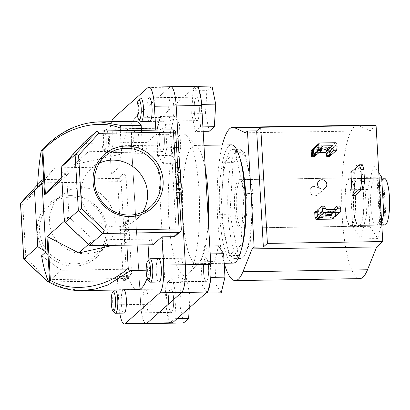 <?xml version="1.0" encoding="UTF-8"?>
<svg xmlns="http://www.w3.org/2000/svg" width="410" height="410" viewBox="0 0 410 410"><rect width="100%" height="100%" fill="white"/><g stroke="black" fill="none" stroke-linecap="round" stroke-linejoin="round"><path stroke-width="0.31" stroke-dasharray="2.05 1.54" d="M348.961 179.088A23.467 5.171 89.1 0 1 349.92 178.663A23.467 5.171 89.1 0 1 355.409 199.849A23.467 5.171 89.1 0 1 351.621 225.162A23.467 5.171 89.1 0 1 350.663 225.587A23.467 5.171 89.1 0 1 345.179 204.4A23.467 5.171 89.1 0 1 348.961 179.088M381.756 224.126L380.726 224.142A23.467 5.171 89.1 0 1 380.229 224.711A23.467 5.171 89.1 0 1 379.716 225.039L381.807 225.008M384.805 225.049A23.467 5.171 89.1 0 1 379.368 205.036A23.467 5.171 89.1 0 1 382.607 179.114L377.072 179.201A23.467 5.171 89.1 0 1 377.569 178.637A23.467 5.171 89.1 0 1 378.082 178.304L383.616 178.217A23.467 5.171 89.1 0 1 384.062 178.124M208.265 219.975A59.137 13.038 89.1 0 1 199.306 262.128A59.137 13.038 89.1 0 1 198.794 262.631A59.137 13.038 89.1 0 1 196.385 263.702A59.137 13.038 89.1 0 1 182.558 210.315A59.137 13.038 89.1 0 1 192.1 146.519A59.137 13.038 89.1 0 1 194.509 145.447A59.137 13.038 89.1 0 1 197.482 146.929A59.137 13.038 89.1 0 1 205.328 169.017M187.929 274.423A70.966 15.641 -90.9 0 0 188.538 273.818A70.966 15.641 -90.9 0 0 199.552 204.508A70.966 15.641 -90.9 0 0 186.355 135.582A70.966 15.641 -90.9 0 0 179.898 135.09A70.966 15.641 -90.9 0 0 168.756 218.217A70.966 15.641 -90.9 0 0 187.929 274.423M233.295 263.117A59.137 13.038 89.1 0 1 219.468 209.73A59.137 13.038 89.1 0 1 229.011 145.934A59.137 13.038 89.1 0 1 231.424 144.863M197.43 120.494A11.828 2.609 89.1 0 1 196.949 120.709A11.828 2.609 89.1 0 1 194.186 110.029A11.828 2.609 89.1 0 1 196.093 97.272A11.828 2.609 89.1 0 1 196.574 97.057A11.828 2.609 89.1 0 1 199.342 107.733A11.828 2.609 89.1 0 1 197.43 120.494M171.964 120.894A11.828 2.609 89.1 0 1 171.482 121.109A11.828 2.609 89.1 0 1 168.715 110.433A11.828 2.609 89.1 0 1 170.621 97.672A11.828 2.609 89.1 0 1 171.108 97.457A11.828 2.609 89.1 0 1 173.871 108.137A11.828 2.609 89.1 0 1 171.964 120.894A11.828 2.609 89.1 0 1 171.482 121.109A11.828 2.609 89.1 0 1 168.715 110.433A11.828 2.609 89.1 0 1 170.621 97.672A11.828 2.609 89.1 0 1 171.108 97.457A11.828 2.609 89.1 0 1 173.871 108.137A11.828 2.609 89.1 0 1 171.964 120.894M162.468 151.546A11.828 2.609 89.1 0 1 161.986 151.761A11.828 2.609 89.1 0 1 159.218 141.081A11.828 2.609 89.1 0 1 161.125 128.325A11.828 2.609 89.1 0 1 161.612 128.11A11.828 2.609 89.1 0 1 164.374 138.785A11.828 2.609 89.1 0 1 162.468 151.546M136.996 151.951A11.828 2.609 89.1 0 1 136.515 152.161A11.828 2.609 89.1 0 1 133.747 141.486A11.828 2.609 89.1 0 1 135.659 128.725A11.828 2.609 89.1 0 1 136.14 128.514A11.828 2.609 89.1 0 1 138.903 139.19A11.828 2.609 89.1 0 1 136.996 151.951A11.828 2.609 89.1 0 1 136.515 152.161A11.828 2.609 89.1 0 1 133.747 141.486A11.828 2.609 89.1 0 1 135.659 128.725A11.828 2.609 89.1 0 1 136.14 128.514A11.828 2.609 89.1 0 1 138.903 139.19A11.828 2.609 89.1 0 1 136.996 151.951M171.734 312.246A11.828 2.609 89.1 0 1 171.247 312.456A11.828 2.609 89.1 0 1 168.484 301.781A11.828 2.609 89.1 0 1 170.391 289.019A11.828 2.609 89.1 0 1 170.873 288.809A11.828 2.609 89.1 0 1 173.64 299.484A11.828 2.609 89.1 0 1 171.734 312.246M146.262 312.645A11.828 2.609 89.1 0 1 145.781 312.861A11.828 2.609 89.1 0 1 143.013 302.185A11.828 2.609 89.1 0 1 144.925 289.424A11.828 2.609 89.1 0 1 145.406 289.209A11.828 2.609 89.1 0 1 148.169 299.889A11.828 2.609 89.1 0 1 146.262 312.645A11.828 2.609 89.1 0 1 145.781 312.861A11.828 2.609 89.1 0 1 143.013 302.185A11.828 2.609 89.1 0 1 144.925 289.424A11.828 2.609 89.1 0 1 145.406 289.209A11.828 2.609 89.1 0 1 148.169 299.889A11.828 2.609 89.1 0 1 146.262 312.645M206.696 281.188A11.828 2.609 89.1 0 1 206.215 281.404A11.828 2.609 89.1 0 1 203.452 270.728A11.828 2.609 89.1 0 1 205.359 257.967A11.828 2.609 89.1 0 1 205.84 257.752A11.828 2.609 89.1 0 1 208.608 268.432A11.828 2.609 89.1 0 1 206.696 281.188M181.23 281.593A11.828 2.609 89.1 0 1 180.748 281.808A11.828 2.609 89.1 0 1 177.981 271.128A11.828 2.609 89.1 0 1 179.887 258.372A11.828 2.609 89.1 0 1 180.374 258.156A11.828 2.609 89.1 0 1 183.137 268.837A11.828 2.609 89.1 0 1 181.23 281.593A11.828 2.609 89.1 0 1 180.748 281.808A11.828 2.609 89.1 0 1 177.981 271.128A11.828 2.609 89.1 0 1 179.887 258.372A11.828 2.609 89.1 0 1 180.374 258.156A11.828 2.609 89.1 0 1 183.137 268.837A11.828 2.609 89.1 0 1 181.23 281.593M355.465 197.528A24.221 5.34 89.1 0 1 350.673 226.346A24.221 5.34 89.1 0 1 345.117 206.722A24.221 5.34 89.1 0 1 349.909 177.904A24.221 5.34 89.1 0 1 355.465 197.528M246.758 199.25A24.221 5.34 89.1 0 1 241.972 228.062A24.221 5.34 89.1 0 1 236.411 208.439A24.221 5.34 89.1 0 1 241.203 179.626A24.221 5.34 89.1 0 1 246.758 199.25M383.616 178.217L386.261 224.055M220.688 214.353L223.845 162.729L235.514 152.366L244.027 193.628L240.87 245.252L229.2 255.614L220.688 214.353L229.918 214.21L233.075 162.58L223.845 162.729M171.585 323.177A23.657 5.212 89.1 0 1 166.158 304.01L156.999 145.171A23.657 5.212 89.1 0 1 160.715 117.46L195.273 86.766A23.657 5.212 89.1 0 1 196.241 86.341M166.158 304.01L140.686 304.415A23.657 5.212 89.1 0 0 146.114 323.577A23.657 5.212 89.1 0 1 140.686 304.415L131.528 145.576A23.657 5.212 89.1 0 1 135.244 117.865L169.807 87.171A23.657 5.212 89.1 0 1 170.77 86.741M179.79 168.249L180.349 177.925L179.79 168.249M180.574 181.814L180.974 188.708L180.574 181.814M181.21 192.797L181.292 194.227L181.21 192.797M233.075 162.58L244.744 152.218L253.257 193.484L250.1 245.108L238.43 255.471L229.918 214.21M238.43 255.471L229.2 255.614M244.744 152.218L235.514 152.366M253.257 193.484L245.687 193.602M245.036 193.612L244.027 193.628M250.1 245.108L242.53 245.226M242.325 245.231L240.87 245.252M385.2 224.07L382.607 179.114M378.082 178.304L380.726 224.142M379.716 225.039L377.072 179.201M359.924 225.028A23.467 5.171 89.1 0 1 358.97 225.454A23.467 5.171 89.1 0 1 353.481 204.272A23.467 5.171 89.1 0 1 357.269 178.96A23.467 5.171 89.1 0 1 358.227 178.529A23.467 5.171 89.1 0 1 363.711 199.716A23.467 5.171 89.1 0 1 359.924 225.028M377.087 224.757A23.467 5.171 89.1 0 1 376.134 225.182A23.467 5.171 89.1 0 1 370.645 204.001A23.467 5.171 89.1 0 1 374.433 178.688A23.467 5.171 89.1 0 1 375.391 178.258A23.467 5.171 89.1 0 1 380.875 199.445A23.467 5.171 89.1 0 1 377.087 224.757M381.679 222.743L377.887 238.594L369.876 226.325L367.749 189.456L373.633 164.851L378.794 172.753M352.713 226.597L350.586 189.727L356.469 165.122L364.48 177.386L366.607 214.261L360.723 238.866L352.713 226.597L369.876 226.325M367.749 189.456L350.586 189.727M373.633 164.851L356.469 165.122M379.05 177.156L364.48 177.386M381.172 214.03L366.607 214.261M377.887 238.594L360.723 238.866M355.168 195.508L353.83 172.287L350.878 172.333M362.317 164.748L353.83 172.287M314.352 186.499A4.73 4.536 48.4 0 0 310.37 192.782A4.73 4.536 48.4 0 0 317.765 194.678A4.73 4.536 48.4 0 0 314.352 186.499M239.973 158.388A54.627 12.044 -90.9 0 0 233.157 149.342A54.627 12.044 -90.9 0 0 230.927 150.337A54.627 12.044 -90.9 0 0 222.112 209.264A54.627 12.044 -90.9 0 0 234.884 258.587A54.627 12.044 -90.9 0 0 237.113 257.593A54.627 12.044 -90.9 0 0 241.408 249.331M236.693 150.244A54.627 12.044 -90.9 0 0 227.878 209.172A54.627 12.044 -90.9 0 0 240.649 258.495A54.627 12.044 -90.9 0 0 242.879 257.5A54.627 12.044 -90.9 0 0 251.694 198.573A54.627 12.044 -90.9 0 0 238.922 149.25A54.627 12.044 -90.9 0 0 236.693 150.244M222.338 145.007A76.639 16.897 -90.9 0 0 224.208 263.266M357.387 125.363A76.639 16.897 -90.9 0 0 354.26 126.751A76.639 16.897 -90.9 0 0 341.889 209.428A76.639 16.897 -90.9 0 0 359.811 278.626M359.97 225.772A24.221 5.34 89.1 0 1 358.981 226.212A24.221 5.34 89.1 0 1 353.317 204.344A24.221 5.34 89.1 0 1 357.228 178.217A24.221 5.34 89.1 0 1 358.212 177.776A24.221 5.34 89.1 0 1 363.875 199.644A24.221 5.34 89.1 0 1 359.97 225.772M241.157 227.652A24.221 5.34 89.1 0 1 240.173 228.093A24.221 5.34 89.1 0 1 234.51 206.225A24.221 5.34 89.1 0 1 238.415 180.092A24.221 5.34 89.1 0 1 239.404 179.652A24.221 5.34 89.1 0 1 245.067 201.525A24.221 5.34 89.1 0 1 241.157 227.652M260.652 127.331L359.196 125.773A76.639 16.897 -90.9 0 0 359.078 125.721M359.196 125.773L370.005 130.836L376.067 125.45M245.426 132.804L370.005 130.836M140.527 121.201A11.731 2.588 89.1 0 1 138.426 111.992A11.731 2.588 89.1 0 1 140.169 98.349M194.258 111.11A11.731 2.588 -90.9 0 0 196.949 120.612A11.731 2.588 -90.9 0 0 199.27 106.656A11.731 2.588 -90.9 0 0 196.574 97.149A11.731 2.588 -90.9 0 0 194.258 111.11M209.223 131.251L205.497 113.196L191.654 113.416L193.038 90.83L197.425 86.93M205.497 113.196L206.881 90.61L193.038 90.83M206.881 90.61L211.985 86.074M198.701 89.001L201.418 102.167M201.73 106.6L200.485 126.936L195.38 131.466L191.654 113.416M202.899 126.895L200.485 126.936M203.155 131.343L195.38 131.466M104.678 150.506A9.84 2.168 -90.9 0 0 106.226 138.98A9.84 2.168 -90.9 0 0 103.566 131.185A9.84 2.168 -90.9 0 0 103.479 131.272A9.84 2.168 -90.9 0 0 101.952 140.881A9.84 2.168 -90.9 0 0 103.781 150.439A9.84 2.168 -90.9 0 0 104.678 150.506M105.303 129.299A11.731 2.588 89.1 0 1 105.78 129.088A11.731 2.588 89.1 0 1 108.527 139.682A11.731 2.588 89.1 0 1 106.631 152.335A11.731 2.588 89.1 0 1 106.154 152.551A11.731 2.588 89.1 0 1 105.565 152.253A11.731 2.588 89.1 0 1 103.381 140.861A11.731 2.588 89.1 0 1 105.201 129.401A11.731 2.588 89.1 0 1 105.303 129.299M162.462 151.454A11.731 2.588 -90.9 0 0 164.354 138.795A11.731 2.588 -90.9 0 0 161.612 128.202A11.731 2.588 -90.9 0 0 161.13 128.417A11.731 2.588 -90.9 0 0 159.239 141.076A11.731 2.588 -90.9 0 0 161.981 151.664A11.731 2.588 -90.9 0 0 162.462 151.454M163.149 163.4L158.05 155.595L156.697 132.128L160.443 116.471L165.543 124.276L166.896 147.738L163.149 163.4L176.992 163.18L171.892 155.375L158.05 155.595M171.892 155.375L170.539 131.912L156.697 132.128M170.539 131.912L174.286 116.255L160.443 116.471M174.286 116.255L179.385 124.056L165.543 124.276M179.385 124.056L180.738 147.523L166.896 147.738M180.738 147.523L176.992 163.18M114.831 312.953A11.731 2.588 89.1 0 1 112.729 303.743A11.731 2.588 89.1 0 1 114.467 290.095M114.487 290.075A11.731 2.588 89.1 0 1 115.046 289.783A11.731 2.588 89.1 0 1 115.615 290.06M173.568 298.408A11.731 2.588 -90.9 0 0 170.878 288.901A11.731 2.588 -90.9 0 0 168.556 302.857A11.731 2.588 -90.9 0 0 171.247 312.364A11.731 2.588 -90.9 0 0 173.568 298.408M176.167 296.097L174.788 318.683L169.694 323.208L165.958 305.168L167.336 282.582L172.441 278.047L176.167 296.097L190.009 295.882L189.276 307.895M177.166 318.647L174.788 318.683M183.521 322.998L179.8 304.948L165.958 305.168M179.8 304.948L181.179 282.362L167.336 282.582M181.179 282.362L186.284 277.826L172.441 278.047M186.284 277.826L190.009 295.882M149.793 281.901A11.731 2.588 89.1 0 1 147.615 270.503A11.731 2.588 89.1 0 1 149.435 259.043M205.364 258.059A11.731 2.588 -90.9 0 0 203.473 270.718A11.731 2.588 -90.9 0 0 206.215 281.311A11.731 2.588 -90.9 0 0 206.691 281.096A11.731 2.588 -90.9 0 0 208.587 268.442A11.731 2.588 -90.9 0 0 205.84 257.849A11.731 2.588 -90.9 0 0 205.364 258.059M209.771 246.036L204.677 246.118L209.771 253.923L210.935 274.095M210.222 253.913L209.771 253.923M210.566 279.728L207.834 291.151M206.871 292.263L202.284 285.237L200.931 261.775L204.677 246.118M221.221 292.822L216.126 285.017L202.284 285.237M216.126 285.017L214.773 261.554L200.931 261.775M214.773 261.554L218.515 245.897M70.289 195.601A35.906 34.409 48.4 0 0 37.305 231.404A35.906 34.409 48.4 0 0 74.353 266.105A35.906 34.409 48.4 0 0 107.343 230.297A35.906 34.409 48.4 0 0 70.289 195.601M74.651 263.886A34.015 32.6 -131.6 0 1 42.153 242.269A34.015 32.6 -131.6 0 1 50.138 205.061A34.015 32.6 -131.6 0 1 70.802 197.097A34.015 32.6 -131.6 0 1 103.299 218.714A34.015 32.6 -131.6 0 1 95.315 255.927A34.015 32.6 -131.6 0 1 74.651 263.886M99.307 163.129A34.015 32.6 48.4 0 0 91.773 168.085A34.015 32.6 48.4 0 0 83.789 205.297A34.015 32.6 48.4 0 0 116.286 226.909A34.015 32.6 48.4 0 0 136.95 218.95A34.015 32.6 48.4 0 0 142.757 212.057M149.373 121.365A11.828 2.609 89.1 0 1 146.913 110.029A11.828 2.609 89.1 0 1 148.845 98.021A11.828 2.609 89.1 0 1 148.999 97.903M115.22 152.294A11.828 2.609 89.1 0 1 114.738 152.51A11.828 2.609 89.1 0 1 111.971 141.829A11.828 2.609 89.1 0 1 113.877 129.073A11.828 2.609 89.1 0 1 114.364 128.858A11.828 2.609 89.1 0 1 117.127 139.533A11.828 2.609 89.1 0 1 115.22 152.294M123.671 313.117A11.828 2.609 89.1 0 1 121.216 301.781A11.828 2.609 89.1 0 1 123.143 289.767A11.828 2.609 89.1 0 1 123.63 289.552A11.828 2.609 89.1 0 1 124.286 289.921M158.639 282.065A11.828 2.609 89.1 0 1 156.179 270.728A11.828 2.609 89.1 0 1 158.111 258.715A11.828 2.609 89.1 0 1 158.265 258.602M81.836 187.303L70.489 189.63L60.536 195.826L53.828 203.867L49.861 213.502L49.149 223.829L51.85 233.746L57.584 242.264L65.677 248.747L75.353 252.796L85.685 254.087L96.663 252.088L105.708 246.692L111.51 239.46L114.81 230.415L115.307 220.267L112.94 210.058L107.963 200.869L100.783 193.571L91.866 188.856L81.836 187.303M40.846 152.889C53.751 137.54 68.911 127.761 86.325 123.553L99.333 121.878M135.331 121.304A84.209 18.563 -90.9 0 0 131.897 122.836A84.209 18.563 -90.9 0 0 119.587 166.87L55.452 167.885L37.582 186.842M178.903 192.833L176.638 194.847L176.495 192.316L176.233 192.546L176.587 198.65L176.7 195.888L178.965 193.874L178.903 192.833L179.19 192.828M178.555 181.835L177.238 182.112L175.711 183.465L175.772 184.51L177.622 182.911C177.95 182.937 178.16 183.69 178.258 185.171L177.976 188.057L176.08 189.866L176.141 190.911L177.663 189.553C178.288 189.236 178.575 187.718 178.524 185.002C178.417 183.224 178.171 182.173 177.781 181.845L178.555 181.82M177.622 182.911L180.446 182.865L177.622 182.911M177.812 172.697C177.53 169.033 176.971 167.382 176.141 167.746C175.352 168.782 175.019 171.185 175.152 174.962C175.434 178.683 175.998 180.354 176.833 179.964C177.627 178.914 177.955 176.49 177.812 172.697L178.027 172.697M177.735 167.603L176.141 167.746L178.914 167.705C178.119 168.736 177.786 171.144 177.919 174.921C178.201 178.642 178.765 180.308 179.606 179.918M178.452 180.062L176.556 180.092L178.447 179.939M176.279 233.838L170.698 137.048L175.649 132.65L181.23 229.436L176.279 233.838A2.839 2.721 -131.6 0 1 175.393 236.001M153.079 244.734L151.136 239.035L147.902 241.91L126.731 242.243L126.9 245.144M126.731 242.243L112.755 245.37M120.299 130.688L121.642 154.001L73.718 164.717L88.37 151.705L146.047 150.793L147.175 142.367L156.046 134.49L155.795 130.124M61.766 177.105L73.718 164.717M146.18 270.221L149.532 270.169A84.209 18.563 -90.9 0 1 147.123 278.211M82.072 290.587L63.95 288.163L48.226 280.896M137.996 289.706A84.209 18.563 -90.9 0 1 125.491 269.232L61.356 270.246L41.559 255.763M61.356 270.246L48.58 281.593M48.841 281.921L124.051 280.732L129.001 276.335L117.28 276.519L125.491 269.232M126.029 176.715L131.61 273.506L126.659 277.903L121.078 181.112L126.029 176.715A2.839 2.721 48.4 0 0 123.097 173.973L111.382 174.158L119.587 166.87M48.195 281.931C47.893 282.08 48.021 281.321 48.575 279.666L25.881 258.418L22.791 204.805L42.994 182.875C42.245 181.174 42.01 180.072 42.297 179.57L55.452 167.885M141.465 130.349L142.813 153.663L146.047 150.793M111.638 121.678A23.657 5.212 -90.9 0 0 109.752 145.919L131.528 145.576A23.657 5.212 89.1 0 1 135.244 117.865L169.807 87.171L195.273 86.766M111.382 174.158L109.752 145.919M147.902 241.91L148.066 244.811M148.922 259.602L149.532 270.169M156.999 145.171L131.528 145.576L140.686 304.415L118.91 304.758L117.28 276.519M118.91 304.758A23.657 5.212 -90.9 0 0 119.787 313.178M147.175 142.367L86.597 143.326L83.527 142.952M83.948 142.946L61.818 166.967M124.358 234.315L124.42 235.355L126.946 233.116L126.885 232.07L124.358 234.315L127.126 234.269L127.187 235.314L124.42 235.355M126.136 228.98L124.153 230.743L124.209 231.783L126.736 229.538L124.297 223.419L126.285 221.651L126.224 220.611L123.697 222.85L126.136 228.98L128.904 228.939L126.921 230.697L124.153 230.743M96.868 131.108L172.718 129.903L167.767 134.306L156.046 134.49M129.001 276.335A2.839 2.721 48.4 0 0 131.61 273.506M167.767 134.306A2.839 2.721 -131.6 0 1 170.698 137.048M142.813 153.663L121.642 154.001M64.995 222.035L89.851 245.308M151.136 239.035L93.46 239.947L88.447 244.401M64.724 220.934L69.049 217.09L66.64 175.29L61.905 179.498M61.438 171.447L66.64 175.29L88.37 151.705L86.597 143.326M92.496 245.692L93.46 239.947L69.049 217.09L64.16 218.632M25.881 258.418L23.79 259.074M22.791 204.805C21.12 204.103 20.377 203.555 20.561 203.155M42.276 179.585L37.679 184.582L42.276 179.585M126.921 230.697L126.982 231.742L124.209 231.783M126.982 231.742L129.504 229.497L127.064 223.373L129.053 221.605L128.991 220.565L126.48 223.045L123.712 223.091M126.48 223.045L128.904 228.939M126.464 222.809L123.697 222.85M128.991 220.565L126.224 220.611M129.053 221.605L126.285 221.651M127.064 223.373L124.297 223.419M129.493 229.277L126.726 229.323M129.504 229.497L126.736 229.538M127.187 235.314L129.714 233.07L126.946 233.116M129.714 233.07L129.652 232.029L126.885 232.07M129.652 232.029L127.126 234.269M179.18 167.582L178.914 167.705M178.181 174.742C178.063 171.631 178.329 169.632 178.97 168.746L176.203 168.792C176.874 168.525 177.325 169.894 177.55 172.887C177.679 176.018 177.422 178.032 176.777 178.924L179.544 178.878C178.868 179.144 178.411 177.766 178.181 174.742L175.413 174.788C175.296 171.672 175.557 169.673 176.203 168.792L178.97 168.746C179.641 168.484 180.092 169.848 180.318 172.846C180.451 175.977 180.19 177.986 179.544 178.878L176.777 178.924C176.1 179.185 175.644 177.807 175.413 174.788M177.919 174.921L175.152 174.962M180.318 172.846L177.55 172.887M180.549 181.804L178.478 183.424L175.711 183.465M178.478 183.424L178.54 184.464L180.39 182.87C180.718 182.891 180.928 183.644 181.03 185.13L180.748 188.011L178.847 189.825L178.909 190.865L176.141 190.911M178.847 189.825L176.08 189.866M180.748 188.011L177.976 188.057M181.03 185.13L178.258 185.171M178.54 184.464L175.772 184.51M181.676 192.792L179.406 194.806L176.638 194.847M179.406 194.806L179.293 192.828M179.16 192.275L176.495 192.316M179.252 193.874L178.965 193.874M179.365 195.847L176.7 195.888M179.508 198.378L176.843 198.419M179.262 192.275L179.001 192.505L179.354 198.609L176.587 198.65M179.001 192.505L176.233 192.546M325.519 144.848A3.167 0.574 176.7 0 0 321.676 145.632A3.167 0.574 176.7 0 0 324.166 146.052A3.167 0.574 176.7 0 0 328.005 145.268A3.167 0.574 176.7 0 0 325.519 144.848M329.686 156.4L329.363 150.829L330.455 149.86L329.03 148.451A5.678 1.03 176.7 0 1 325.919 147.713A5.678 1.03 176.7 0 1 326.047 147.477L330.204 147.41A1.42 1.358 48.4 0 1 331.664 148.779L331.987 154.355M329.03 148.451L327.897 149.455L312.487 149.701L313.619 148.697A5.678 1.03 176.7 0 0 318.944 147.59L319.113 150.562L317.914 150.578A1.42 1.358 48.4 0 0 316.612 151.992L316.761 154.596M313.932 147.984A1.42 1.358 48.4 0 1 314.793 147.651L318.944 147.59M319.113 150.562A5.678 1.03 -3.3 0 1 317.161 151.249L316.105 151.751L315.587 152.904L315.685 154.611M317.161 151.249L315.613 152.628L319.041 152.571M330.455 149.86L330.716 154.375M314.46 156.64L314.306 154.042L315.587 152.904M311.626 150.029A1.42 1.358 -131.6 0 1 312.487 149.701M327.897 149.455A1.42 1.358 -131.6 0 1 329.363 150.829M315.613 152.628A1.42 1.358 48.4 0 0 314.306 154.042M313.619 148.697L312.722 149.055M326.047 147.477L326.222 150.45M329.363 211.539A3.167 0.574 176.7 0 0 325.525 212.324A3.167 0.574 176.7 0 0 328.01 212.744A3.167 0.574 176.7 0 0 331.854 211.96A3.167 0.574 176.7 0 0 329.363 211.539M332.94 209.52L332.249 210.135L335.201 210.089L335.523 215.66L340.797 210.976M339.869 205.943L335.201 210.089M317.022 210.376L319.974 210.33L320.128 212.928A1.42 1.358 48.4 0 0 321.589 214.302L322.788 214.281L322.962 217.254M324.643 206.184L319.974 210.33M317.084 211.406A5.678 1.03 176.7 0 0 318.949 211.237L319.098 213.841L320.835 214.968L319.287 216.347L328.789 216.198L330.342 214.82A5.678 1.03 176.7 0 1 329.763 214.409A5.678 1.03 176.7 0 1 329.896 214.169L331.095 214.148A1.42 1.358 48.4 0 0 332.397 212.734L332.249 210.135M320.835 214.968A5.678 1.03 176.7 0 0 322.788 214.281M335.083 216.741A1.42 1.358 48.4 0 0 335.523 215.66M330.342 214.82L331.008 214.661L331.372 213.646L331.224 211.047L329.942 212.18L332.899 212.134L333.217 217.705L334.309 216.736L333.991 211.165L332.899 212.134M331.224 211.047A5.678 1.03 176.7 0 0 333.991 211.165M318.949 211.237L317.673 212.375L317.822 214.973L319.098 213.841M314.721 212.421L317.673 212.375M331.372 213.646L330.096 214.784L329.942 212.18M319.287 216.347A1.42 1.358 -131.6 0 1 317.822 214.973M330.096 214.784A1.42 1.358 -131.6 0 1 328.789 216.198M332.776 218.791A1.42 1.358 48.4 0 0 333.217 217.705M333.873 217.818L334.309 216.736M329.896 214.169L330.065 217.141M160.715 117.46L113.467 118.208M123.097 173.973L118.147 178.37L42.297 179.57M42.994 182.875L117.701 181.697L123.282 278.487L48.575 279.666M148.025 87.514L169.807 87.171M124.051 280.732A2.839 0.625 89.1 0 1 123.933 280.783A2.839 0.625 89.1 0 1 123.282 278.487A2.839 0.518 -3.3 0 0 126.659 277.903A2.839 2.721 -131.6 0 1 124.051 280.732M117.701 181.697A2.839 0.625 89.1 0 1 118.147 178.37A2.839 2.721 48.4 0 1 121.078 181.112A2.839 0.518 -3.3 0 1 117.701 181.697M175.716 132.527A2.839 0.518 176.7 0 1 175.649 132.65A2.839 2.721 48.4 0 0 172.718 129.903A2.839 0.625 89.1 0 1 172.835 129.852M180.344 231.604A2.839 2.721 -131.6 0 0 181.23 229.436A2.839 0.518 176.7 0 0 181.297 229.318M180.005 182.066L177.238 182.112M179.001 189.533L177.663 189.553M180.359 188.482L177.591 188.523M180.051 183.121L177.284 183.162M331.664 148.779L336.943 144.095M314.793 147.651L320.066 142.967M335.477 142.726L330.204 147.41M316.612 151.992L321.845 147.344M321.896 147.041L317.914 150.578M320.128 212.928L325.361 208.28M326.867 209.618L321.589 214.302M331.095 214.148L336.369 209.464M336.077 209.469L332.397 212.734M349.92 178.663L381.705 178.16M197.482 146.929L186.355 135.582M199.306 262.128L188.538 273.818M203.96 145.294L194.509 145.447M149.701 121.457L196.949 120.709M114.738 152.51L161.986 151.761M124.004 313.204L171.247 312.456M158.967 282.152L206.215 281.404M350.673 226.346L241.972 228.062M349.909 177.904L241.203 179.626M158.593 258.5L205.84 257.752M123.63 289.552L170.873 288.809M114.364 128.858L161.612 128.11M149.327 97.805L196.574 97.057M224.167 263.266L196.385 263.702M350.663 225.587L381.812 225.095M376.134 225.182L358.97 225.454M375.391 178.258L358.227 178.529M311.482 187.606L319.062 180.871M240.649 258.495L234.884 258.587M240.173 228.093L358.981 226.212M239.404 179.652L358.212 177.776M238.922 149.25L233.157 149.342M317.765 194.678L325.345 187.949M150.029 121.355L196.949 120.612M149.66 97.893L196.574 97.149M105.78 129.088L161.612 128.202M106.154 152.551L161.981 151.664M103.781 150.439L105.565 152.253M103.479 131.272L105.201 129.401M115.046 289.783L170.878 288.901M124.327 313.107L171.247 312.364M159.295 282.054L206.215 281.311M158.926 258.592L205.84 257.849M91.773 168.085L105.114 156.236M60.536 195.826L50.138 205.061M105.708 246.692L95.315 255.927M136.95 218.95L150.291 207.101M48.898 281.972L123.933 280.783A2.839 2.839 0 0 0 125.773 280.071L130.728 275.669M321.676 145.632L321.85 148.604M317.053 150.911L322.327 146.226M314.752 152.956L316.105 151.751M325.919 147.713L326.088 150.685M328.005 145.268L328.179 148.241M325.525 212.324L325.694 215.296M331.957 213.82L337.23 209.131M329.655 215.865L331.008 214.661M329.763 214.409L329.937 217.382M331.854 211.96L332.023 214.932"/><path stroke-width="0.61" d="M381.705 178.16L384.062 178.124A23.467 5.171 89.1 0 1 389.5 198.132A23.467 5.171 89.1 0 1 386.261 224.055L381.756 224.126M205.328 169.017A59.137 13.038 89.1 0 1 208.265 219.975M203.96 145.294L231.424 144.863A59.137 13.038 89.1 0 1 245.247 198.255A59.137 13.038 89.1 0 1 235.704 262.046A59.137 13.038 89.1 0 1 233.295 263.117L224.167 263.266M172.548 322.747A23.657 5.212 89.1 0 1 171.585 323.177L146.114 323.577A23.657 5.212 89.1 0 0 147.082 323.152A23.657 5.212 89.1 0 1 146.114 323.577L124.338 323.926A23.657 5.212 -90.9 0 0 125.301 323.495L147.082 323.152L181.64 292.453L147.082 323.152L172.548 322.747L207.111 292.053L159.864 292.801L125.301 323.495M169.807 87.171A23.657 5.212 89.1 0 1 170.77 86.741L196.241 86.341A23.657 5.212 89.1 0 1 201.669 105.503L210.827 264.342A23.657 5.212 89.1 0 1 207.111 292.053M154.421 106.251A23.657 5.212 -90.9 0 0 148.994 87.084L170.77 86.741A23.657 5.212 89.1 0 1 176.197 105.908L179.79 168.249L176.197 105.908L154.421 106.251L155.795 130.124M180.349 177.925L180.574 181.814L180.349 177.925M180.974 188.708L181.21 192.797L180.974 188.708M181.292 194.227L185.356 264.747A23.657 5.212 89.1 0 1 181.64 292.453A23.657 5.212 89.1 0 0 185.356 264.747L181.292 194.227M245.687 193.602L245.036 193.612M381.807 225.008L385.251 224.952A23.467 5.171 89.1 0 1 384.805 225.049L381.812 225.095M385.251 224.952L385.2 224.07M378.794 172.753L381.643 177.115L383.77 213.989L381.679 222.743M381.643 177.115L379.05 177.156M383.77 213.989L381.172 214.03M364.546 181.322L363.66 187.97L355.168 195.508L352.216 195.56L360.703 188.021L361.594 181.369L364.546 181.322L363.854 169.248L360.897 169.294L361.594 181.369M363.66 187.97L360.703 188.021M360.897 169.294L359.365 164.794L362.317 164.748L363.854 169.248M359.365 164.794L350.878 172.333L352.216 195.56M321.932 179.764A4.73 4.536 48.4 0 0 317.95 186.048A4.73 4.536 48.4 0 0 325.345 187.949A4.73 4.536 48.4 0 0 321.932 179.764M224.208 263.266A76.639 16.897 -90.9 0 0 235.232 280.594A76.639 16.897 -90.9 0 0 238.359 279.205A76.639 16.897 -90.9 0 0 242.925 271.743L252.119 248.916L376.698 246.948L382.761 241.562L267.412 243.386L263.369 246.974L254.144 247.122L252.119 248.916M235.232 280.594L359.811 278.626A76.639 16.897 -90.9 0 0 362.937 277.232A76.639 16.897 -90.9 0 0 367.498 269.775L376.698 246.948M267.412 243.386L260.719 127.274L256.675 130.867L247.45 131.01L245.426 132.804L234.622 127.746A76.639 16.897 -90.9 0 0 232.808 127.336A76.639 16.897 -90.9 0 0 229.682 128.725A76.639 16.897 -90.9 0 0 222.338 145.007M359.078 125.721A76.639 16.897 -90.9 0 0 357.387 125.363L232.808 127.336M241.408 249.331A54.627 12.044 -90.9 0 0 239.973 158.388M247.45 131.01L254.144 247.122M260.719 127.274L376.067 125.45L382.761 241.562M256.675 130.867L263.369 246.974M136.986 111.663A9.84 2.168 -90.9 0 0 138.749 119.387A9.84 2.168 -90.9 0 0 141.189 107.927A9.84 2.168 -90.9 0 0 138.447 100.219A9.84 2.168 -90.9 0 0 136.986 111.663M138.447 100.219L140.169 98.349A11.731 2.588 89.1 0 1 140.748 98.036A11.731 2.588 89.1 0 1 143.438 107.538A11.731 2.588 89.1 0 1 141.117 121.498A11.731 2.588 89.1 0 1 140.527 121.201L138.749 119.387M197.425 86.93L198.143 86.295L198.701 89.001M201.418 102.167L201.869 104.35L215.711 104.13L211.985 86.074L198.143 86.295M201.869 104.35L201.73 106.6M215.711 104.13L214.327 126.716L202.899 126.895M214.327 126.716L209.223 131.251L203.155 131.343M115.492 299.679A9.84 2.168 -90.9 0 0 112.745 291.966A9.84 2.168 -90.9 0 0 111.284 303.41A9.84 2.168 -90.9 0 0 113.047 311.139A9.84 2.168 -90.9 0 0 115.492 299.679M112.745 291.966L114.467 290.095A11.731 2.588 89.1 0 1 114.487 290.075M115.615 290.06A11.731 2.588 89.1 0 1 117.742 299.29A11.731 2.588 89.1 0 1 115.42 313.245A11.731 2.588 89.1 0 1 114.831 312.953L113.047 311.139M189.276 307.895L188.631 318.467L177.166 318.647M169.694 323.208L183.521 322.998L188.631 318.467M147.795 260.832A9.84 2.168 -90.9 0 0 147.713 260.914A9.84 2.168 -90.9 0 0 146.185 270.528A9.84 2.168 -90.9 0 0 148.015 280.086A9.84 2.168 -90.9 0 0 148.912 280.153A9.84 2.168 -90.9 0 0 150.455 268.627A9.84 2.168 -90.9 0 0 147.795 260.832M147.713 260.914L149.435 259.043A11.731 2.588 89.1 0 1 149.537 258.946A11.731 2.588 89.1 0 1 150.014 258.73A11.731 2.588 89.1 0 1 152.756 269.324A11.731 2.588 89.1 0 1 150.865 281.983A11.731 2.588 89.1 0 1 150.383 282.193A11.731 2.588 89.1 0 1 149.793 281.901L148.015 280.086M209.771 246.036L218.515 245.897L223.614 253.703L210.222 253.913M210.935 274.095L211.124 277.385L210.566 279.728M223.614 253.703L224.967 277.165L211.124 277.385M207.834 291.151L207.383 293.042L206.871 292.263M224.967 277.165L221.221 292.822L207.383 293.042M130.139 216.562A35.906 34.409 -131.6 0 1 93.085 181.866A35.906 34.409 -131.6 0 1 126.075 146.057A35.906 34.409 -131.6 0 1 163.129 180.759A35.906 34.409 -131.6 0 1 130.139 216.562M125.778 148.276A34.015 32.6 48.4 0 0 105.114 156.236A34.015 32.6 48.4 0 0 97.129 193.448A34.015 32.6 48.4 0 0 129.627 215.065A34.015 32.6 48.4 0 0 150.291 207.101A34.015 32.6 48.4 0 0 158.275 169.894A34.015 32.6 48.4 0 0 125.778 148.276M142.757 212.057A34.015 32.6 48.4 0 0 142.844 177.535A34.015 32.6 48.4 0 0 112.437 160.125A34.015 32.6 48.4 0 0 99.307 163.129M148.999 97.903A11.828 2.609 89.1 0 1 149.327 97.805A11.828 2.609 89.1 0 1 152.095 108.481A11.828 2.609 89.1 0 1 150.183 121.242A11.828 2.609 89.1 0 1 149.701 121.457A11.828 2.609 89.1 0 1 149.373 121.365M124.286 289.921A11.828 2.609 89.1 0 1 126.429 301.729A11.828 2.609 89.1 0 1 124.486 312.989A11.828 2.609 89.1 0 1 124.004 313.204A11.828 2.609 89.1 0 1 123.671 313.117M158.265 258.602A11.828 2.609 89.1 0 1 158.593 258.5A11.828 2.609 89.1 0 1 161.361 269.18A11.828 2.609 89.1 0 1 159.449 281.936A11.828 2.609 89.1 0 1 158.967 282.152A11.828 2.609 89.1 0 1 158.639 282.065M48.58 281.593L48.067 281.972L23.718 259.166L37.735 246.692L45.981 251.832L42.01 182.911L37.582 186.842A84.209 18.563 89.1 0 1 40.846 152.889C41.118 151.013 41.502 150.045 41.989 149.978L41.707 150.009C59.189 131.753 78.658 122.37 100.117 121.862L122.457 125.701L141.184 125.404A84.209 18.563 -90.9 0 0 135.331 121.304L99.333 121.878M112.755 245.37L78.807 252.965L47.867 236.872L50.374 280.363C72.155 293.309 106.513 287.943 128.227 268.202C128.453 269.667 129.314 270.421 130.805 270.467L146.18 270.221M126.9 245.144L128.227 268.202M122.457 125.701C120.976 125.788 120.207 126.567 120.145 128.043L120.299 130.688M120.145 128.043C96.734 118.393 62.643 128.335 42.891 150.572L45.397 194.063L61.766 177.105M130.805 270.467L107.953 284.97L95.125 289.06L82.072 290.587L137.996 289.706A84.209 18.563 -90.9 0 0 147.123 278.211M50.374 280.363L48.985 282.029L48.226 280.896A84.209 18.563 89.1 0 1 41.559 255.763L45.981 251.832M141.184 125.404L141.465 130.349M148.994 87.084A23.657 5.212 -90.9 0 0 148.025 87.514L113.467 118.208A23.657 5.212 -90.9 0 0 111.638 121.678M148.066 244.811L148.922 259.602M119.787 313.178A23.657 5.212 -90.9 0 0 124.338 323.926M159.864 292.801A23.657 5.212 -90.9 0 0 163.58 265.091L210.827 264.342M89.426 245.313L65.021 222.461L64.16 218.632L61.438 171.447L61.797 166.542L83.527 142.952L96.868 131.108C97.313 130.959 97.954 131.702 98.779 133.337L78.576 155.267L81.667 208.874L104.36 230.128L102.766 233.469L89.426 245.313L92.496 245.692L153.079 244.734L161.95 236.852L163.58 265.091M42.01 182.911L34.512 190.773L37.735 246.692M34.512 190.773L20.561 203.155L23.79 259.074L48.195 281.931L48.841 281.921M65.021 222.461L78.361 210.612L75.132 154.693L61.797 166.542M161.95 236.852L173.671 236.667L178.622 232.27L102.766 233.469L78.361 210.612L81.667 208.874M104.36 230.128L179.067 228.944A2.839 0.625 89.1 0 1 178.622 232.27A2.839 2.721 -131.6 0 0 180.344 231.604L175.393 236.001A2.839 2.721 -131.6 0 1 173.671 236.667M170.77 86.741A23.657 5.212 89.1 0 1 176.197 105.908L201.669 105.503M88.447 244.401L78.807 252.965M49.579 281.588L46.991 236.683L64.724 220.934M61.905 179.498L44.582 194.883L41.989 149.978L42.891 150.572M45.397 194.063L44.582 194.883M46.991 236.683L47.867 236.872M23.718 259.166L20.5 203.304L37.679 184.582L20.546 203.17M78.576 155.267C76.829 154.631 75.681 154.437 75.132 154.693L97.001 131.051L172.835 129.852A2.839 0.625 89.1 0 1 173.486 132.153L98.779 133.337M178.452 180.062L179.606 179.918C180.395 178.868 180.723 176.449 180.579 172.656C180.297 168.992 179.739 167.341 178.914 167.705M180.579 172.656L178.027 172.697M179.606 179.918L178.447 179.939M179.067 190.722L180.436 189.512C181.061 189.189 181.343 187.672 181.292 184.956C181.189 183.178 180.938 182.127 180.549 181.804L178.555 181.835M180.005 182.066L180.482 181.789L178.555 181.82M181.292 184.956L178.739 184.997M179.293 192.828L179.16 192.275M179.513 198.466L179.467 195.847L181.732 193.833L181.676 192.792L179.19 192.828M181.732 193.833L179.252 193.874M324.336 149.025A3.167 0.574 -3.3 0 1 321.85 148.604A3.167 0.574 -3.3 0 1 325.689 147.82A3.167 0.574 -3.3 0 1 328.179 148.241A3.167 0.574 -3.3 0 1 324.336 149.025M321.891 147.123L321.43 150.45L318.478 150.496L318.924 147.169L321.891 147.123A1.42 1.358 -131.6 0 1 323.193 145.893L332.694 145.745A1.42 1.358 -131.6 0 1 334.14 146.929L337.102 146.882L336.656 150.209L331.987 154.355L329.035 154.401L328.887 151.797A1.42 1.358 48.4 0 0 327.421 150.429L326.222 150.45A5.678 1.03 -3.3 0 0 326.088 150.685A5.678 1.03 -3.3 0 0 326.667 151.1L327.862 152.71L326.58 153.847L326.729 156.446L329.686 156.4L330.778 155.431A5.678 1.03 -3.3 0 1 328.01 155.313L326.729 156.446M336.656 150.209L333.704 150.255L329.035 154.401M337.102 146.882L336.943 144.095A1.42 1.358 48.4 0 0 335.477 142.726L320.066 142.967A1.42 1.358 48.4 0 0 318.765 144.381L318.924 147.169M318.478 150.496L313.809 154.642L313.486 149.071A1.42 1.358 48.4 0 1 313.932 147.984L319.205 143.3M321.43 150.45L316.761 154.596L313.809 154.642M319.041 152.571L325.115 152.474L326.667 151.1M333.704 150.255L334.14 146.929M330.716 154.375L330.778 155.431M312.594 155.718L311.503 156.687L314.46 156.64L315.736 155.508A5.678 1.03 -3.3 0 1 312.594 155.718L312.276 150.147L311.185 151.116L311.503 156.687M315.685 154.611L315.736 155.508M328.01 155.313L327.862 152.71M311.185 151.116A1.42 1.358 -131.6 0 1 311.626 150.029L312.722 149.055L312.276 150.147M326.58 153.847A1.42 1.358 48.4 0 0 325.115 152.474M329.537 214.512A3.167 0.574 176.7 0 0 325.694 215.296A3.167 0.574 176.7 0 0 328.179 215.716A3.167 0.574 176.7 0 0 332.023 214.932A3.167 0.574 176.7 0 0 329.537 214.512M336.917 205.989L337.671 208.234L340.638 208.188L339.869 205.943L336.917 205.989L332.94 209.52M340.638 208.188L340.797 210.976A1.42 1.358 -131.6 0 1 339.495 212.39L324.084 212.636A1.42 1.358 -131.6 0 1 322.619 211.263L322.46 208.475L325.422 208.429A1.42 1.358 48.4 0 0 326.867 209.618L336.369 209.464A1.42 1.358 48.4 0 0 337.671 208.234M333.043 218.12L331.915 219.124A1.42 1.358 48.4 0 0 332.776 218.791L333.873 217.818L333.043 218.12A5.678 1.03 176.7 0 1 329.937 217.382A5.678 1.03 176.7 0 1 330.065 217.141L334.222 217.074A1.42 1.358 48.4 0 0 335.083 216.741L340.356 212.057M322.619 211.263L317.345 215.947A1.42 1.358 48.4 0 0 318.811 217.32L322.962 217.254A5.678 1.03 176.7 0 1 317.632 218.361L316.13 217.023L315.808 211.452L314.721 212.421L315.039 217.997A1.42 1.358 48.4 0 0 316.505 219.365L317.632 218.361M331.915 219.124L316.505 219.365M317.345 215.947L317.022 210.376L321.691 206.23L322.46 208.475M325.422 208.429L324.643 206.184L321.691 206.23M315.808 211.452A5.678 1.03 176.7 0 0 317.084 211.406M242.925 271.743L367.498 269.775M234.622 127.746L260.652 127.331M175.716 132.527L181.297 229.318A2.839 0.518 176.7 0 0 179.067 228.944L173.486 132.153A2.839 0.518 176.7 0 1 175.716 132.527A2.839 2.839 0 0 0 172.835 129.852M180.436 189.512L179.001 189.533M318.765 144.381L313.486 149.071M327.421 150.429L332.694 145.745M323.193 145.893L321.896 147.041M334.119 147.149L328.887 151.797M339.495 212.39L334.222 217.074M318.811 217.32L324.084 212.636M337.635 208.085L336.077 209.469M316.13 217.023L315.039 217.997M141.117 121.498L150.029 121.355M140.748 98.036L149.66 97.893M115.42 313.245L124.327 313.107M150.383 282.193L159.295 282.054M150.014 258.73L158.926 258.592M48.103 281.983L48.898 281.972M180.344 231.604A2.839 2.839 0 0 0 181.297 229.318M48.985 282.029C59.383 287.969 70.417 290.818 82.077 290.587M177.735 167.603L179.18 167.582"/></g></svg>
